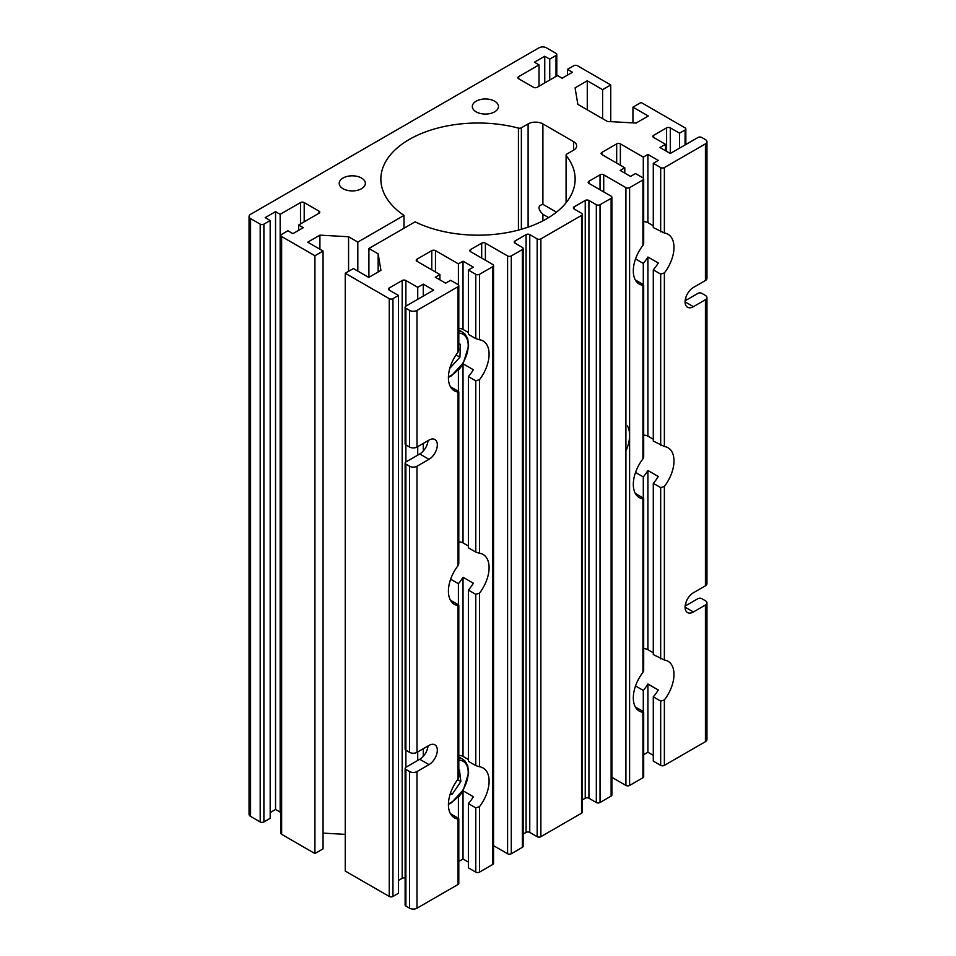 <?xml version="1.0" encoding="UTF-8"?>
<svg xmlns="http://www.w3.org/2000/svg" width="956" height="956" viewBox="0 0 956 956"><rect width="100%" height="100%" fill="white"/><g stroke="black" fill="none" stroke-linecap="round" stroke-linejoin="round"><path stroke-width="1.43" d="M458.796 605.351L458.796 777.216L458.032 779.152A28.764 16.611 120 0 0 454.375 817.822A28.764 16.611 120 0 0 458.032 819.053L458.032 818.097L450.635 813.831A28.764 16.611 120 0 1 450.515 813.831M458.796 391.852L458.796 563.717L458.032 565.641A28.764 16.611 120 0 0 454.375 604.323A28.764 16.611 120 0 0 458.032 605.554L458.032 779.152M405.129 878.002A2.617 1.506 0 0 0 402.189 878.313L402.189 280.514A2.617 1.506 180 0 1 405.894 280.514L405.894 306.135A2.617 1.506 0 0 0 405.129 307.199A2.617 1.506 0 0 0 405.894 308.262L409.586 310.401A5.234 3.023 0 0 0 416.983 310.401L458.032 286.704A2.617 1.506 0 0 0 458.796 285.641L458.796 350.219L458.032 352.143A28.764 16.611 120 0 0 454.375 390.825A28.764 16.611 120 0 0 458.032 392.056L458.032 391.1L450.635 386.833A28.764 16.611 120 0 1 450.515 386.833M405.894 464.126L405.894 750.209A2.617 1.506 0 0 1 405.129 749.145L405.129 463.051A2.617 1.506 180 0 0 405.894 464.126L409.586 466.253A5.234 3.023 180 0 0 416.983 466.253L429.005 459.322A11.771 6.788 120 0 0 436.689 448.95A11.771 6.788 120 0 0 434.884 439.521A11.771 6.788 120 0 0 429.005 440.107L416.983 447.038A5.234 3.023 0 0 1 409.586 447.038L409.586 310.401M405.894 769.425L405.894 906.061A2.617 1.506 180 0 1 405.129 904.997L405.129 768.361A2.617 1.506 180 0 0 405.894 769.425L409.586 771.564A5.234 3.023 180 0 0 416.983 771.564L429.005 764.621A11.771 6.788 120 0 0 436.689 754.248A11.771 6.788 120 0 0 434.884 744.82A11.771 6.788 120 0 0 429.005 745.405L416.983 752.348A5.234 3.023 0 0 1 409.586 752.348L409.586 466.253M416.983 771.564L416.983 908.2L458.032 884.503L458.032 818.097M475.777 872.123L475.777 807.856L479.482 806.673L479.482 872.123A2.617 1.506 180 0 1 475.777 872.123L468.38 867.845L468.38 803.578A28.764 16.611 120 0 0 473.375 796.742L463.027 790.767A28.764 16.611 -60 0 1 458.402 797.173L458.139 797.029M479.482 806.673A28.764 16.611 120 0 0 483.139 768.003A28.764 16.611 120 0 0 479.482 766.76L475.777 765.589L475.777 594.345L468.38 590.079A28.764 16.611 120 0 0 473.375 583.244L463.027 577.269A28.764 16.611 -60 0 1 458.402 583.674L450.635 579.193M479.482 872.123L492.794 864.439L492.794 266.628A2.617 1.506 0 0 0 493.559 265.565A2.617 1.506 0 0 0 492.794 264.501L470.603 251.691A2.617 1.506 180 0 1 469.838 250.627A2.617 1.506 180 0 1 470.603 249.552L470.603 251.691M475.777 274.324L468.38 270.046L468.38 334.313L475.777 338.591L475.777 274.324A2.617 1.506 0 0 0 479.482 274.324L492.794 266.628M475.777 380.846L468.38 376.58L468.38 547.824L475.777 552.09L475.777 380.846L479.482 379.675A28.764 16.611 120 0 0 483.139 341.005A28.764 16.611 120 0 0 479.482 339.762L475.777 338.591M475.777 594.345L479.482 593.174A28.764 16.611 120 0 0 483.139 554.504A28.764 16.611 120 0 0 479.482 553.261L475.777 552.09M458.402 604.837L458.402 583.674M458.796 755.348A28.764 16.611 -60 0 1 463.027 756.411L463.027 577.269M475.777 765.589L468.38 761.323L468.38 590.079M463.027 756.411L468.38 759.506M450.515 600.332A28.764 16.611 120 0 0 450.635 600.332L458.032 604.598M431.777 269.831L431.777 250.627L416.983 259.16L416.983 261.299L439.915 274.539L435.291 277.204L445.639 283.179L450.635 280.299L458.032 284.565A2.617 1.506 0 0 1 458.796 285.641M458.402 284.84L458.402 263.856L435.47 250.627L435.47 271.97M458.796 328.35A28.764 16.611 -60 0 1 463.027 329.414L463.027 261.191L458.402 263.856M463.027 329.414L468.38 332.509M468.38 270.046L473.375 267.166L463.027 261.191M468.38 376.58A28.764 16.611 120 0 0 473.375 369.745L463.027 363.77A28.764 16.611 -60 0 1 458.402 370.175L458.139 370.032M458.796 541.849A28.764 16.611 -60 0 1 463.027 542.912L463.027 363.77M458.402 391.339L458.402 370.175M463.027 542.912L468.38 546.007M458.032 565.641L458.032 391.1M643.687 498.602L643.687 670.467L642.922 672.403A28.764 16.611 120 0 0 639.265 711.073A28.764 16.611 120 0 0 642.922 712.304L642.922 711.348L635.525 707.082A28.764 16.611 -60 0 1 635.405 707.082M635.537 685.942L643.292 690.423A28.764 16.611 120 0 0 647.917 684.018L658.278 689.993A28.764 16.611 -60 0 1 653.283 696.828L660.68 701.107L664.372 699.923A28.764 16.611 120 0 0 668.029 661.253A28.764 16.611 120 0 0 664.372 660.01L653.283 654.573L653.283 483.33L660.68 487.608L664.372 486.425A28.764 16.611 120 0 0 668.029 447.755A28.764 16.611 120 0 0 664.372 446.512L653.283 441.075L653.283 269.831L660.68 274.097L664.372 272.926A28.764 16.611 120 0 0 668.029 234.256A28.764 16.611 120 0 0 664.372 233.013L653.283 227.576L653.283 163.297L660.68 167.575A2.617 1.506 0 0 0 664.372 167.575L705.42 143.878A5.234 3.023 0 0 0 706.95 141.739A5.234 3.023 0 0 0 705.42 139.6L701.728 137.473A2.617 1.506 0 0 0 698.023 137.473L670.287 153.486L659.939 147.499L665.484 144.296L653.653 137.473A2.617 1.506 180 0 1 652.888 136.397A2.617 1.506 180 0 1 653.653 135.334L666.595 127.865A2.617 1.506 180 0 1 670.287 127.865L679.537 133.195L685.082 129.992A2.617 1.506 0 0 0 685.846 128.929A2.617 1.506 0 0 0 685.082 127.865L641.082 102.459L632.944 107.156L648.288 116.011L636.087 123.061L607.43 121.46L577.842 104.371L575.07 87.833L587.271 80.782L602.615 89.649L610.753 84.953L577.472 65.737A2.617 1.506 0 0 0 573.779 65.737L567.494 69.358L572.477 72.25L562.128 78.225L557.503 75.56L537.164 87.295A2.617 1.506 180 0 1 533.472 87.295L518.678 78.762A2.617 1.506 180 0 1 517.913 77.687A2.617 1.506 180 0 1 518.678 76.623L539.017 64.877L534.392 62.212L544.753 56.237L549.736 59.117L556.022 55.484A2.617 1.506 0 0 0 556.786 54.42A2.617 1.506 0 0 0 556.022 53.357L546.414 47.8A5.234 3.023 0 0 0 539.017 47.8L250.58 214.323A5.234 3.023 0 0 0 249.05 216.462A5.234 3.023 0 0 0 250.58 218.601L260.199 224.146A2.617 1.506 0 0 0 263.892 224.146L263.892 821.945A2.617 1.506 180 0 1 260.199 821.945L260.199 224.146M643.292 711.599L643.292 690.423M643.687 754.678L647.917 752.241L647.917 684.018M647.917 752.241L653.283 755.336M664.372 699.923L664.372 765.374A2.617 1.506 180 0 1 660.68 765.374L653.283 761.096L653.283 696.828M664.372 765.374L705.42 741.677L705.42 605.029L693.399 611.971A11.771 6.788 120 0 1 687.519 612.557A11.771 6.788 120 0 1 685.715 603.128A11.771 6.788 120 0 1 693.399 592.756L705.42 585.813A5.234 3.023 -0 0 0 706.95 583.686L706.95 297.591A5.234 3.023 180 0 1 705.42 299.73L693.399 306.673A11.771 6.788 120 0 1 687.519 307.246A11.771 6.788 120 0 1 685.715 297.818A11.771 6.788 120 0 1 693.399 287.457L705.42 280.514A5.234 3.023 -0 0 0 706.95 278.375L706.95 141.739M653.283 652.757L647.917 649.662L647.917 470.519L658.278 476.494A28.764 16.611 -60 0 1 653.283 483.33M643.687 285.103L643.687 456.968L642.922 458.904A28.764 16.611 120 0 0 639.265 497.574A28.764 16.611 120 0 0 642.922 498.805L642.922 497.849L635.525 493.583A28.764 16.611 -60 0 1 635.405 493.583M643.687 712.101L643.687 776.69A2.617 1.506 180 0 1 642.922 777.754L642.922 711.348M548.636 217.598L542.9 214.287C537.714 208.958 537.714 205.648 542.9 204.333L556.464 212.16M389.247 290.122A2.617 1.506 180 0 1 388.483 289.047A2.617 1.506 180 0 1 389.247 287.983L389.247 290.122L398.497 295.452L398.497 893.251L392.952 896.453A2.617 1.506 180 0 1 389.247 896.453L345.247 871.047L345.247 273.249L353.385 268.552L368.729 277.419L380.93 270.369L378.158 253.83L368.908 248.488L415.083 221.828A97.142 56.081 0 0 0 518.773 230.002A97.142 56.081 0 0 0 575.142 179.095A97.142 56.081 0 0 0 566.322 155.756A2.617 1.506 180 0 1 566.083 155.123A2.617 1.506 180 0 1 566.86 154.059L573.588 150.176A10.456 6.035 0 0 0 576.659 145.898A10.456 6.035 0 0 0 573.588 141.631L542.9 123.91A10.456 6.035 0 0 0 528.106 123.91L521.367 127.805A2.617 1.506 180 0 1 518.427 128.104A97.142 56.081 0 0 0 380.858 179.095A97.142 56.081 0 0 0 403.994 215.423L357.819 242.083L348.57 236.741L319.913 235.14L307.713 242.191L323.056 251.046L314.918 255.742L281.638 236.526L281.638 834.325L314.918 853.541L314.918 255.742M624.806 173.12L624.806 167.79L601.886 154.549A2.617 1.506 180 0 1 601.109 153.486A2.617 1.506 180 0 1 601.886 152.41L616.668 143.878A2.617 1.506 180 0 1 620.372 143.878L643.292 157.107L647.917 154.442L658.278 160.417L653.283 163.297M540.869 238.881L540.869 836.679A2.617 1.506 180 0 1 537.164 836.679L537.164 238.881A2.617 1.506 0 0 0 540.869 238.881L581.547 215.399A2.617 1.506 0 0 0 582.312 214.323A2.617 1.506 0 0 0 581.547 213.26L574.15 208.994A2.617 1.506 180 0 1 573.385 207.918A2.617 1.506 180 0 1 574.15 206.855L585.239 200.449A2.617 1.506 180 0 1 588.932 200.449L596.329 204.715A2.617 1.506 0 0 0 600.033 204.715L611.123 198.31A2.617 1.506 0 0 0 611.888 197.247A2.617 1.506 0 0 0 611.123 196.183L588.932 183.373A2.617 1.506 180 0 1 588.167 182.297A2.617 1.506 180 0 1 588.932 181.234L600.033 174.829A2.617 1.506 180 0 1 603.726 174.829L625.917 187.639A2.617 1.506 0 0 0 629.61 187.639L642.922 179.955A2.617 1.506 0 0 0 643.687 178.892A2.617 1.506 0 0 0 642.922 177.816L635.525 173.55L630.542 176.43L620.181 170.455L624.806 167.79M643.687 178.892L643.687 243.469L642.922 245.393A28.764 16.611 120 0 0 639.265 284.075A28.764 16.611 120 0 0 642.922 285.306L642.922 284.35L635.525 280.084A28.764 16.611 -60 0 1 635.405 280.084M629.61 187.639L629.61 785.438L642.922 777.754M643.292 284.589L643.292 263.426A28.764 16.611 120 0 0 647.917 257.021L658.278 262.996A28.764 16.611 -60 0 1 653.283 269.831M653.283 439.258L647.917 436.163A28.764 16.611 120 0 0 643.687 435.1M647.917 436.163L647.917 257.021M635.537 258.945L643.292 263.426M642.922 458.904L642.922 284.35M647.917 649.662A28.764 16.611 120 0 0 643.687 648.598M643.292 498.088L643.292 476.925A28.764 16.611 120 0 0 647.917 470.519M635.537 472.443L643.292 476.925M642.922 672.403L642.922 497.849M685.129 300.77L698.023 293.325A2.617 1.506 180 0 1 701.728 293.325L705.42 295.464A5.234 3.023 180 0 1 706.95 297.591M428.025 745.967A11.771 6.788 -60 0 1 419.756 759.279L405.894 767.286L405.894 750.209L409.586 752.348M405.129 307.199L405.129 443.835A2.617 1.506 0 0 0 405.894 444.91L409.586 447.038M405.129 463.051A2.617 1.506 180 0 1 405.894 461.987L419.756 453.981L429.005 459.322M494.646 101.169A13.073 7.552 180 0 1 498.47 106.51A13.073 7.552 180 0 1 485.397 114.063A13.073 7.552 180 0 1 472.324 106.51A13.073 7.552 180 0 1 480.39 99.544A13.073 7.552 180 0 1 494.646 101.169M343.025 188.702A13.073 7.552 0 0 0 357.269 190.34A13.073 7.552 0 0 0 365.347 183.373A13.073 7.552 0 0 0 352.274 175.82A13.073 7.552 0 0 0 339.201 183.373A13.073 7.552 0 0 0 343.025 188.702M300.495 223.931L300.495 202.588L280.168 214.323L275.543 211.658L265.182 217.633L270.178 220.513L263.892 224.146M300.495 202.588A2.617 1.506 180 0 1 304.199 202.588L304.199 221.804M318.993 211.121A2.617 1.506 180 0 1 319.758 212.196A2.617 1.506 180 0 1 318.993 213.26L318.993 211.121L304.199 202.588M281.638 834.325A2.617 1.506 180 0 1 280.873 833.262L280.873 235.463A2.617 1.506 0 0 1 281.638 234.399L287.923 230.766L292.918 233.646L303.279 227.671L298.654 225.007L318.993 213.26M280.873 235.463A2.617 1.506 0 0 0 281.638 236.526M345.247 273.249L389.247 298.654A2.617 1.506 0 0 0 392.952 298.654L392.952 896.453M398.497 295.452L392.952 298.654M402.189 280.514L389.247 287.983M405.894 306.135L433.63 290.122L423.269 284.135L417.724 287.338L405.894 280.514M416.983 261.299A2.617 1.506 180 0 1 416.219 260.223A2.617 1.506 180 0 1 416.983 259.16M431.777 250.627A2.617 1.506 180 0 1 435.47 250.627M481.693 258.096L481.693 243.147L470.603 249.552M481.693 243.147A2.617 1.506 180 0 1 485.397 243.147L485.397 260.223M507.588 255.957A2.617 1.506 0 0 0 511.281 255.957L511.281 853.756A2.617 1.506 180 0 1 507.588 853.756L507.588 255.957L485.397 243.147M511.281 255.957L522.37 249.552A2.617 1.506 0 0 0 523.135 248.488A2.617 1.506 0 0 0 522.37 247.425L514.973 243.147A2.617 1.506 180 0 1 514.209 242.083A2.617 1.506 180 0 1 514.973 241.02L514.973 243.147M537.164 836.679L529.767 832.413A2.617 1.506 0 0 0 526.075 832.413L526.075 234.614L514.973 241.02M526.075 234.614A2.617 1.506 180 0 1 529.767 234.614L529.767 832.413M537.164 238.881L529.767 234.614M685.129 606.068L698.023 598.623A2.617 1.506 180 0 1 701.728 598.623L705.42 600.762A5.234 3.023 180 0 1 706.95 602.901L706.95 739.538A5.234 3.023 180 0 1 705.42 741.677M629.61 785.438A2.617 1.506 180 0 1 625.917 785.438L625.917 187.639M611.888 777.348L625.917 785.438M611.888 197.247L611.888 795.045A2.617 1.506 180 0 1 611.123 796.109L611.123 198.31M600.033 204.715L600.033 802.514L611.123 796.109M600.033 802.514A2.617 1.506 180 0 1 596.329 802.514L596.329 204.715M588.932 200.449L588.932 798.248L596.329 802.514M588.932 798.248A2.617 1.506 0 0 0 585.239 798.248L585.239 200.449M582.312 799.945L585.239 798.248M582.312 214.323L582.312 812.122A2.617 1.506 180 0 1 581.547 813.197L581.547 215.399M540.869 836.679L581.547 813.197M526.075 832.413L523.135 834.098M523.135 248.488L523.135 846.287A2.617 1.506 180 0 1 522.37 847.351L522.37 249.552M511.281 853.756L522.37 847.351M507.588 853.756L493.559 845.666M493.559 265.565L493.559 863.364A2.617 1.506 180 0 1 492.794 864.439M468.38 862.085L463.027 858.99L458.796 861.428M458.796 818.85L458.796 883.44A2.617 1.506 180 0 1 458.032 884.503M416.983 908.2A5.234 3.023 180 0 1 409.586 908.2L409.586 771.564M405.894 906.061L409.586 908.2M402.189 878.313L398.497 880.44M345.247 834.361L323.056 833.118M323.056 251.046L323.056 848.844L314.918 853.541M280.873 811.716L280.168 812.122L275.543 809.457L270.178 812.552M270.178 220.513L270.178 818.312L263.892 821.945M250.58 218.601L250.58 816.4L260.199 821.945M250.58 816.4A5.234 3.023 180 0 1 249.05 814.261L249.05 216.462M610.753 121.639L610.753 84.953M706.95 602.901A5.234 3.023 180 0 1 705.42 605.029M403.994 228.233L403.994 215.423M417.724 760.462L417.724 751.918M417.724 455.152L417.724 446.619M417.724 299.3L417.724 287.338M423.269 756.363L423.269 748.715M423.269 451.053L423.269 443.417M423.269 296.097L423.269 284.135M428.025 440.668A11.771 6.788 -60 0 1 419.756 453.981M665.484 150.701L665.484 144.296M679.537 148.144L679.537 133.195M475.777 807.856L468.38 803.578M439.915 279.869L439.915 274.539M458.402 818.336L458.402 797.173M463.027 858.99L463.027 790.767M643.292 178.091L643.292 157.107M653.283 225.759L647.917 222.664A28.764 16.611 120 0 0 643.687 221.601M647.917 222.664L647.917 154.442M357.819 242.083L357.819 271.122M368.908 277.312L368.908 248.488M378.158 271.97L378.158 253.83M348.57 271.337L348.57 236.741M319.913 249.229L319.913 235.14M587.271 109.821L587.271 80.782M602.615 118.675L602.615 89.649M632.944 122.882L632.944 107.156M275.543 809.457L275.543 211.658M280.168 812.122L280.168 214.323M298.654 230.336L298.654 225.007M567.494 75.13L567.494 69.358M539.017 86.231L539.017 64.877M544.753 82.921L544.753 56.237M549.736 80.041L549.736 59.117M405.129 768.361A2.617 1.506 180 0 1 405.894 767.286M625.917 450.933A28.764 16.611 120 0 0 627.387 425.91M456.036 354.927L459.92 357.174L460.517 344.315L458.796 344.005M459.92 357.174L449.798 368.347M457.649 779.654L460.876 781.518L459.418 769.938L458.796 770.01M460.876 781.518L452.296 794.149L450.085 794.376M450.491 793.11L452.296 794.149M458.032 352.143L458.032 286.704M416.983 310.401L416.983 447.038M416.983 466.253L416.983 752.348M479.482 274.324L479.482 339.762M479.482 379.675L479.482 553.261M479.482 593.174L479.482 766.76M660.68 765.374L660.68 701.107M705.42 585.813L705.42 299.73M705.42 280.514L705.42 143.878M664.372 167.575L664.372 233.013M664.372 272.926L664.372 446.512M664.372 486.425L664.372 660.01M542.9 204.333L542.9 123.91M573.588 150.176L573.588 141.631M642.922 245.393L642.922 179.955M660.68 445.341L660.68 274.097M542.9 220.836L542.9 214.287M660.68 658.839L660.68 487.608M405.894 308.262L405.894 461.987M389.247 896.453L389.247 298.654M566.322 202.445L566.322 155.756M518.427 230.097L518.427 128.104M521.367 229.285L521.367 127.805M528.106 227.146L528.106 123.91M653.653 135.334L653.653 137.473M666.595 151.347L666.595 127.865M670.287 127.865L670.287 153.486M685.082 144.942L685.082 129.992M616.668 163.094L616.668 143.878M601.886 152.41L601.886 154.549M620.372 143.878L620.372 165.221M660.68 231.842L660.68 167.575M588.932 181.234L588.932 183.373M600.033 189.778L600.033 174.829M603.726 174.829L603.726 191.905M574.15 206.855L574.15 208.994M518.678 76.623L518.678 78.762M556.022 76.408L556.022 55.484M685.082 301.869L693.399 306.673M419.756 759.279L429.005 764.621M685.082 607.168L693.399 611.971M448.424 376.831A24.581 14.197 120 0 0 467.114 353.218A24.581 14.197 120 0 0 460.338 333.274A24.581 14.197 120 0 0 458.796 333.13M458.796 331.087A26.147 15.093 -60 0 1 459.836 331.218A26.147 15.093 -60 0 1 462.8 332.282L464.927 333.931L467.651 338.412L468.655 345.833L463.445 362.683L451.543 375.72L448.412 377.429M448.424 803.829A24.581 14.197 120 0 0 467.4 779.068A24.581 14.197 120 0 0 458.796 760.128M458.796 758.084A26.147 15.093 -60 0 1 462.8 759.279L464.927 760.928L467.651 765.409L468.655 772.83L463.445 789.68L451.543 802.717L448.412 804.426M566.083 202.744L566.083 155.123M685.846 128.929L685.846 144.499M685.846 297.4L685.846 300.351M685.846 602.698L685.846 605.662M556.786 54.42L556.786 75.966M458.796 329.963L462.8 332.282M458.796 756.973L462.8 759.279"/></g></svg>

